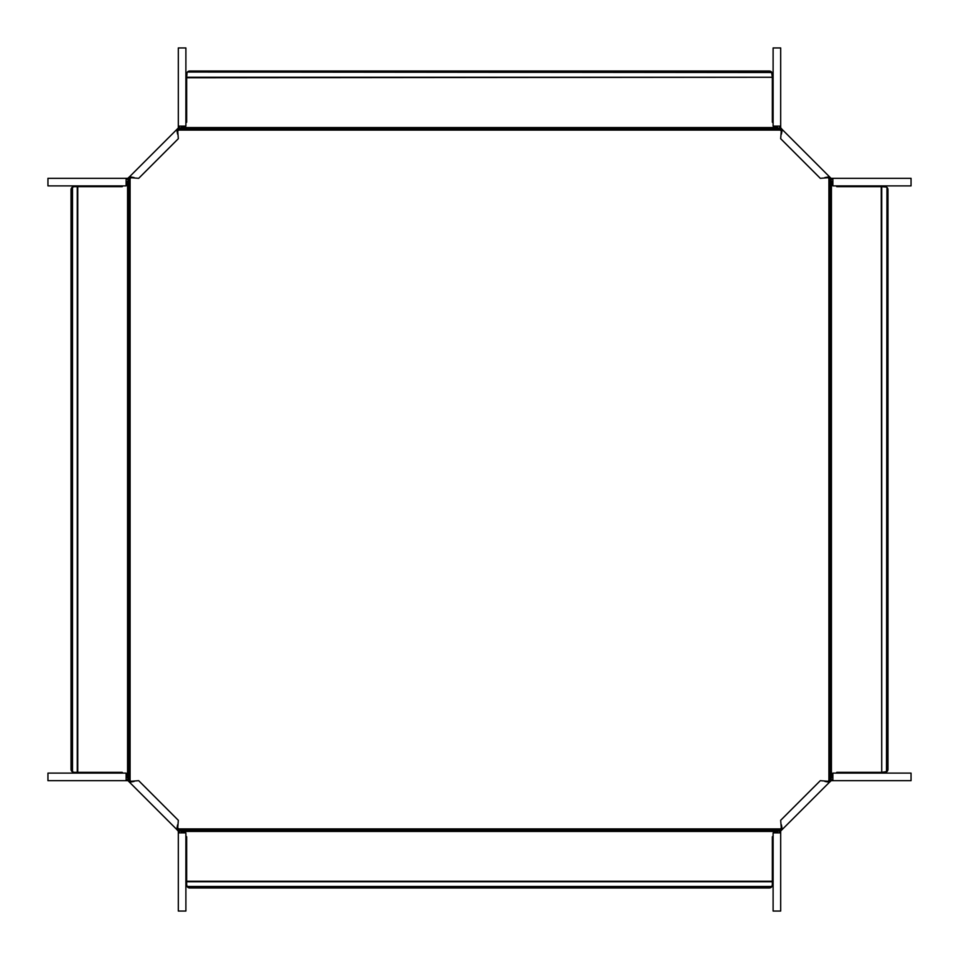<?xml version="1.0" encoding="UTF-8"?>
<svg xmlns="http://www.w3.org/2000/svg" width="959" height="959" viewBox="0 0 959 959"><rect width="100%" height="100%" fill="white"/><g stroke="black" fill="none" stroke-linecap="round" stroke-linejoin="round"><path stroke-width="1.44" d="M776.251 832.868L779.247 830.35L179.753 830.35L182.749 832.868M779.247 830.35L781.753 827.449M827.449 781.753L830.35 779.247L830.35 179.753L832.868 182.749M776.251 126.132L781.753 131.551M827.449 177.247L830.35 179.753M780.29 130.088L178.71 130.088L177.247 131.551M131.551 177.247L126.132 182.749M780.29 828.912L178.71 828.912L177.247 827.449M131.551 781.753L128.65 779.247L128.65 179.753M178.71 828.912L179.753 830.35M185.89 836.02L186.657 836.775L186.657 884.941L187.425 886.967A3.033 3.033 0 0 0 189.69 887.974L769.31 887.974A3.033 3.033 0 0 0 771.575 886.967L772.343 884.941L772.343 836.775L773.11 836.02M832.868 776.251L830.35 779.247M886.488 187.077L881.729 186.657L881.729 772.343L886.967 771.575A3.033 3.033 0 0 0 887.974 769.31L887.974 189.69A3.033 3.033 0 0 0 886.967 187.425L886.488 771.923M836.02 185.89L836.775 186.657L881.729 186.657M881.249 186.657L881.729 772.343M881.249 772.343L836.775 772.343L836.02 773.11M778.72 128.278L180.28 128.278L178.71 130.088M180.28 128.278L182.749 126.132M187.077 72.512L186.657 77.271L772.343 77.271L771.575 72.033A3.033 3.033 0 0 0 769.31 71.026L189.69 71.026A3.033 3.033 0 0 0 187.425 72.033L771.923 72.512M185.89 122.98L186.657 122.225L186.657 77.271M186.657 77.751L772.343 77.271M772.343 77.751L772.343 122.225L773.11 122.98M126.132 776.251L128.65 779.247M122.98 185.89L122.225 186.657L74.059 186.657L72.033 187.425A3.033 3.033 0 0 0 71.026 189.69L71.026 769.31A3.033 3.033 0 0 0 72.033 771.575L74.059 772.343L122.225 772.343L122.98 773.11M179.573 832.868L179.057 829.979L177.679 828.588L178.326 820.305L138.695 780.674L130.412 781.321L129.021 779.943L128.134 780.83L129.513 782.22L134.104 781.441M178.314 832.868L178.314 911.05L185.89 911.05L185.89 832.868L178.314 832.868L178.314 831.225L179.573 831.225M130.412 781.321L129.513 782.22L176.78 829.487L177.679 828.588M178.314 831.225L176.78 829.487L177.559 824.896M178.17 830.866L179.057 829.979M126.132 779.427L129.021 779.943M126.132 780.686L47.95 780.686L47.95 773.11L126.132 773.11L126.132 780.686L127.775 780.686L127.775 779.427M126.132 179.573L129.021 179.057L130.412 177.679L138.695 178.326L178.326 138.695L177.679 130.412L179.057 129.021L178.17 128.134L176.78 129.513L177.559 134.104M126.132 178.314L47.95 178.314L47.95 185.89L126.132 185.89L126.132 178.314L127.775 178.314L127.775 179.573M177.679 130.412L176.78 129.513L129.513 176.78L130.412 177.679M127.775 178.314L129.513 176.78L134.104 177.559M128.134 178.17L129.021 179.057M179.573 126.132L179.057 129.021M178.314 47.95L178.314 126.132L178.314 47.95L185.89 47.95L185.89 126.132L178.314 126.132L178.314 127.775L179.573 127.775M779.427 126.132L779.943 129.021L781.321 130.412L780.674 138.695L820.305 178.326L828.588 177.679L829.979 179.057L830.866 178.17L829.487 176.78L824.896 177.559M780.686 47.95L780.686 126.132L780.686 47.95L773.11 47.95L773.11 126.132L780.686 126.132L780.686 127.775L779.427 127.775M828.588 177.679L829.487 176.78L782.22 129.513L781.321 130.412M780.686 127.775L782.22 129.513L781.441 134.104M780.83 128.134L779.943 129.021M832.868 179.573L829.979 179.057M832.868 178.314L911.05 178.314L911.05 185.89L832.868 185.89L832.868 178.314L831.225 178.314L831.225 179.573M832.868 779.427L829.979 779.943L828.588 781.321L820.305 780.674L780.674 820.305L781.321 828.588L779.943 829.979L780.83 830.866L782.22 829.487L781.441 824.896M911.05 780.686L832.868 780.686L911.05 780.686L911.05 773.11L832.868 773.11L832.868 780.686L831.225 780.686L831.225 779.427M781.321 828.588L782.22 829.487L829.487 782.22L828.588 781.321M831.225 780.686L829.487 782.22L824.896 781.441M830.866 780.83L829.979 779.943M779.427 832.868L779.943 829.979M780.686 832.868L780.686 911.05L773.11 911.05L773.11 832.868L780.686 832.868L780.686 831.225L779.427 831.225M778.72 830.722L180.28 830.722M828.912 780.29L828.912 178.71M130.088 780.29L130.088 178.71M777.689 831.429L181.311 831.429M187.077 886.488L771.923 886.488M186.657 881.729L772.343 881.729M187.425 886.967L771.575 886.967M186.657 881.249L772.343 881.249M830.722 778.72L830.722 180.28M831.429 777.689L831.429 181.311M886.967 187.425L886.967 771.575M779.247 128.65L179.753 128.65M777.689 127.571L181.311 127.571M187.425 72.033L771.575 72.033M128.278 778.72L128.278 180.28M127.571 777.689L127.571 181.311M72.512 187.077L72.512 771.923M77.271 186.657L77.271 772.343M72.033 187.425L72.033 771.575M77.751 186.657L77.751 772.343M177.187 829.895L178.086 828.996M129.105 781.813L130.004 780.914M129.105 177.187L130.004 178.086M177.187 129.105L178.086 130.004M781.813 129.105L780.914 130.004M829.895 177.187L828.996 178.086M829.895 781.813L828.996 780.914M781.813 829.895L780.914 828.996"/></g></svg>
